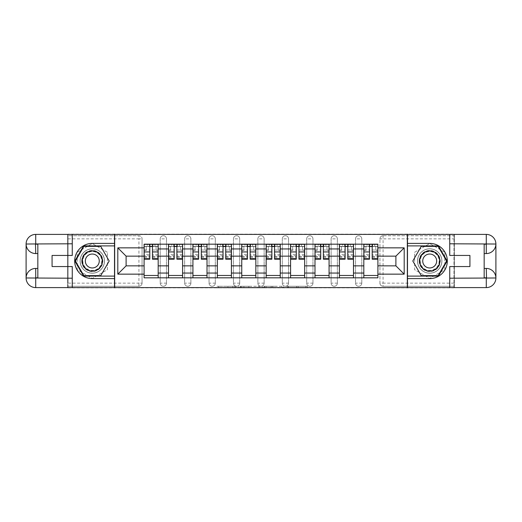 <?xml version="1.0" encoding="UTF-8"?>
<svg xmlns="http://www.w3.org/2000/svg" width="522" height="522" viewBox="0 0 522 522"><rect width="100%" height="100%" fill="white"/><g stroke="black" fill="none" stroke-linecap="round" stroke-linejoin="round"><path stroke-width="0.39" stroke-dasharray="2.61 1.96" d="M235.964 287.837L218.568 287.837L235.964 287.837L235.964 286.271L227.86 286.271L227.86 287.837L227.86 286.271L235.964 286.271L235.964 287.837L235.964 286.271L227.86 286.271L227.86 287.837L227.86 286.271L235.964 286.271L218.568 286.271L235.964 286.271M355.521 238.854A3.132 3.132 0 0 1 358.653 235.729A3.132 3.132 0 0 1 361.785 238.854A3.132 3.132 0 0 0 358.653 235.729A3.132 3.132 0 0 0 355.521 238.854L355.521 283.146A3.132 3.132 0 0 0 358.653 286.271A3.132 3.132 0 0 0 361.785 283.146L361.785 238.854A3.132 3.132 0 0 0 358.653 235.729A3.132 3.132 0 0 0 355.521 238.854L355.521 283.146A3.132 3.132 0 0 0 358.653 286.271A3.132 3.132 0 0 0 361.785 283.146L361.785 238.854L355.521 238.854M331.111 238.854A3.132 3.132 0 0 1 334.243 235.729A3.132 3.132 0 0 1 337.369 238.854A3.132 3.132 0 0 0 334.243 235.729A3.132 3.132 0 0 0 331.111 238.854L331.111 283.146A3.132 3.132 0 0 0 334.243 286.271A3.132 3.132 0 0 0 337.369 283.146L337.369 238.854A3.132 3.132 0 0 0 334.243 235.729A3.132 3.132 0 0 0 331.111 238.854L331.111 283.146A3.132 3.132 0 0 0 334.243 286.271A3.132 3.132 0 0 0 337.369 283.146L337.369 238.854L331.111 238.854M306.695 238.854A3.132 3.132 0 0 1 309.827 235.729A3.132 3.132 0 0 1 312.959 238.854A3.132 3.132 0 0 0 309.827 235.729A3.132 3.132 0 0 0 306.695 238.854L306.695 283.146A3.132 3.132 0 0 0 309.827 286.271A3.132 3.132 0 0 0 312.959 283.146L312.959 238.854A3.132 3.132 0 0 0 309.827 235.729A3.132 3.132 0 0 0 306.695 238.854L306.695 283.146A3.132 3.132 0 0 0 309.827 286.271A3.132 3.132 0 0 0 312.959 283.146L312.959 238.854L306.695 238.854M282.285 238.854A3.132 3.132 0 0 1 285.417 235.729A3.132 3.132 0 0 1 288.542 238.854A3.132 3.132 0 0 0 285.417 235.729A3.132 3.132 0 0 0 282.285 238.854L282.285 283.146A3.132 3.132 0 0 0 285.417 286.271A3.132 3.132 0 0 0 288.542 283.146L288.542 238.854A3.132 3.132 0 0 0 285.417 235.729A3.132 3.132 0 0 0 282.285 238.854L282.285 283.146A3.132 3.132 0 0 0 285.417 286.271A3.132 3.132 0 0 0 288.542 283.146L288.542 238.854L282.285 238.854M257.868 238.854A3.132 3.132 0 0 1 261 235.729A3.132 3.132 0 0 1 264.132 238.854A3.132 3.132 0 0 0 261 235.729A3.132 3.132 0 0 0 257.868 238.854L257.868 283.146A3.132 3.132 0 0 0 261 286.271A3.132 3.132 0 0 0 264.132 283.146L264.132 238.854A3.132 3.132 0 0 0 261 235.729A3.132 3.132 0 0 0 257.868 238.854L257.868 283.146A3.132 3.132 0 0 0 261 286.271A3.132 3.132 0 0 0 264.132 283.146L264.132 238.854L257.868 238.854M233.458 238.854A3.132 3.132 0 0 1 236.583 235.729A3.132 3.132 0 0 1 239.715 238.854A3.132 3.132 0 0 0 236.583 235.729A3.132 3.132 0 0 0 233.458 238.854L233.458 283.146A3.132 3.132 0 0 0 236.583 286.271A3.132 3.132 0 0 0 239.715 283.146L239.715 238.854A3.132 3.132 0 0 0 236.583 235.729A3.132 3.132 0 0 0 233.458 238.854L233.458 283.146A3.132 3.132 0 0 0 236.583 286.271A3.132 3.132 0 0 0 239.715 283.146L239.715 238.854L233.458 238.854M209.041 238.854A3.132 3.132 0 0 1 212.173 235.729A3.132 3.132 0 0 1 215.305 238.854A3.132 3.132 0 0 0 212.173 235.729A3.132 3.132 0 0 0 209.041 238.854L209.041 283.146A3.132 3.132 0 0 0 212.173 286.271A3.132 3.132 0 0 0 215.305 283.146L215.305 238.854A3.132 3.132 0 0 0 212.173 235.729A3.132 3.132 0 0 0 209.041 238.854L209.041 283.146A3.132 3.132 0 0 0 212.173 286.271A3.132 3.132 0 0 0 215.305 283.146L215.305 238.854L209.041 238.854M184.631 238.854A3.132 3.132 0 0 1 187.757 235.729A3.132 3.132 0 0 1 190.889 238.854A3.132 3.132 0 0 0 187.757 235.729A3.132 3.132 0 0 0 184.631 238.854L184.631 283.146A3.132 3.132 0 0 0 187.757 286.271A3.132 3.132 0 0 0 190.889 283.146L190.889 238.854A3.132 3.132 0 0 0 187.757 235.729A3.132 3.132 0 0 0 184.631 238.854L184.631 283.146A3.132 3.132 0 0 0 187.757 286.271A3.132 3.132 0 0 0 190.889 283.146L190.889 238.854L184.631 238.854M160.215 238.854A3.132 3.132 0 0 1 163.347 235.729A3.132 3.132 0 0 1 166.479 238.854A3.132 3.132 0 0 0 163.347 235.729A3.132 3.132 0 0 0 160.215 238.854L160.215 283.146A3.132 3.132 0 0 0 163.347 286.271A3.132 3.132 0 0 0 166.479 283.146L166.479 238.854A3.132 3.132 0 0 0 163.347 235.729A3.132 3.132 0 0 0 160.215 238.854L160.215 283.146A3.132 3.132 0 0 0 163.347 286.271A3.132 3.132 0 0 0 166.479 283.146L166.479 238.854L160.215 238.854M92.296 273.208A12.208 12.208 0 0 1 80.088 261A12.208 12.208 0 0 1 92.296 248.792A12.208 12.208 0 0 1 104.504 261A12.208 12.208 0 0 1 92.296 273.208A12.208 12.208 0 0 1 80.088 261A12.208 12.208 0 0 1 92.296 248.792A12.208 12.208 0 0 1 104.504 261A12.208 12.208 0 0 1 92.296 273.208A12.208 12.208 0 0 1 80.088 261A12.208 12.208 0 0 1 92.296 248.792A12.208 12.208 0 0 0 80.088 261A12.208 12.208 0 0 0 92.296 273.208A12.208 12.208 0 0 0 104.504 261A12.208 12.208 0 0 0 92.296 248.792A12.208 12.208 0 0 1 104.504 261A12.208 12.208 0 0 1 92.296 273.208M429.704 273.208A12.208 12.208 0 0 1 417.496 261A12.208 12.208 0 0 1 429.704 248.792A12.208 12.208 0 0 1 441.912 261A12.208 12.208 0 0 1 429.704 273.208A12.208 12.208 0 0 1 417.496 261A12.208 12.208 0 0 1 429.704 248.792A12.208 12.208 0 0 1 441.912 261A12.208 12.208 0 0 1 429.704 273.208A12.208 12.208 0 0 0 441.912 261A12.208 12.208 0 0 0 429.704 248.792A12.208 12.208 0 0 1 441.912 261A12.208 12.208 0 0 1 429.704 273.208A12.208 12.208 0 0 1 417.496 261A12.208 12.208 0 0 1 429.704 248.792A12.208 12.208 0 0 0 417.496 261A12.208 12.208 0 0 0 429.704 273.208M305.892 287.837L287.766 287.837L305.892 287.837L305.892 286.271L298.134 286.271L307.432 286.271L307.432 287.837L307.432 286.271L287.766 286.271L307.432 286.271L307.432 287.837L307.432 286.271L305.892 286.271L305.892 287.837M296.6 287.837L288.379 287.837L296.6 287.837L296.6 286.271L298.134 286.271L296.6 286.271L296.6 287.837L296.6 286.271L288.379 286.271L288.379 287.837L288.379 286.271L296.6 286.271L296.6 287.837M286.232 287.837L287.766 287.837L286.232 287.837L286.232 286.271L287.766 286.271L286.232 286.271L286.232 287.837M217.028 287.837L218.568 287.837L217.028 287.837L217.028 286.271L218.568 286.271L217.028 286.271L217.028 287.837M453.957 283.146L383.07 283.146L383.07 286.271L453.957 286.271L453.957 287.837L68.043 287.837L68.043 286.271L138.93 286.271A3.132 3.132 0 0 0 142.062 283.146L142.062 238.854A3.132 3.132 0 0 0 138.93 235.729A3.132 3.132 0 0 1 142.062 238.854A3.132 3.132 0 0 0 138.93 235.729L68.043 235.729L68.043 234.163L453.957 234.163L453.957 235.729L383.07 235.729A3.132 3.132 0 0 0 379.938 238.854L379.938 283.146A3.132 3.132 0 0 0 383.07 286.271A3.132 3.132 0 0 1 379.938 283.146A3.132 3.132 0 0 0 383.07 286.271L453.957 286.271L453.957 235.729L383.07 235.729A3.132 3.132 0 0 0 379.938 238.854L379.938 283.146L383.07 283.146L383.07 238.854L453.957 238.854M259.656 287.837L258.122 287.837L259.656 287.837L259.656 286.271L259.656 287.837M239.996 287.837L258.122 287.837L238.456 287.837L239.996 287.837L239.996 286.271L259.656 286.271L238.456 286.271L238.456 287.837L238.456 286.271L239.996 286.271L239.996 287.837M263.878 287.837L283.544 287.837L262.344 287.837L263.878 287.837L263.878 286.271L283.544 286.271L283.544 287.837L283.544 286.271L274.246 286.271L274.246 287.837M453.957 287.602L453.957 234.398M142.062 283.146L142.062 238.854L138.93 238.854L138.93 283.146L68.043 283.146L68.043 286.271L138.93 286.271A3.132 3.132 0 0 0 142.062 283.146A3.132 3.132 0 0 1 138.93 286.271L138.93 283.146L142.062 283.146M68.043 238.854L138.93 238.854L138.93 235.729L68.043 235.729L68.043 283.146M68.043 234.398L68.043 287.602M363.814 244.179L377.902 244.179L377.902 246.521L363.814 246.521L363.814 244.179L353.492 244.179L353.492 246.521L339.404 246.521L339.404 244.179L329.075 244.179L329.075 246.521L314.988 246.521L314.988 244.179L304.665 244.179L304.665 246.521L290.578 246.521L290.578 244.179L280.249 244.179L280.249 246.521L266.161 246.521L266.161 244.179L255.839 244.179L255.839 246.521L241.751 246.521L241.751 244.179L231.422 244.179L231.422 246.521L217.335 246.521L217.335 244.179L207.012 244.179L207.012 246.521L192.925 246.521L192.925 244.179L182.596 244.179L182.596 246.521L168.508 246.521L168.508 244.179L158.186 244.179L158.186 246.521L144.098 246.521L144.098 275.479L158.186 275.479L158.186 246.521M158.186 275.479L158.186 277.821L168.508 277.821L168.508 275.479L182.596 275.479L182.596 246.521M168.508 246.521L168.508 275.479M182.596 275.479L182.596 277.821L192.925 277.821L192.925 275.479L207.012 275.479L207.012 246.521M192.925 246.521L192.925 275.479M207.012 275.479L207.012 277.821L217.335 277.821L217.335 275.479L231.422 275.479L231.422 246.521M217.335 246.521L217.335 275.479M231.422 275.479L231.422 277.821L241.751 277.821L241.751 275.479L255.839 275.479L255.839 246.521M241.751 246.521L241.751 275.479M255.839 275.479L255.839 277.821L266.161 277.821L266.161 275.479L280.249 275.479L280.249 246.521M266.161 246.521L266.161 275.479M280.249 275.479L280.249 277.821L290.578 277.821L290.578 275.479L304.665 275.479L304.665 246.521M290.578 246.521L290.578 275.479M304.665 275.479L304.665 277.821L314.988 277.821L314.988 275.479L329.075 275.479L329.075 246.521M314.988 246.521L314.988 275.479M329.075 275.479L329.075 277.821L339.404 277.821L339.404 275.479L353.492 275.479L353.492 246.521M339.404 246.521L339.404 275.479M353.492 275.479L353.492 277.821L363.814 277.821L363.814 275.479L377.902 275.479L377.902 246.521M363.814 246.521L363.814 275.479M353.492 265.855L363.814 265.855M329.075 265.855L339.404 265.855M304.665 265.855L314.988 265.855M280.249 265.855L290.578 265.855M255.839 265.855L266.161 265.855M231.422 265.855L241.751 265.855M207.012 265.855L217.335 265.855M182.596 265.855L192.925 265.855M158.186 265.855L168.508 265.855M363.814 256.145L353.492 256.145M339.404 256.145L329.075 256.145M314.988 256.145L304.665 256.145M290.578 256.145L280.249 256.145M266.161 256.145L255.839 256.145M241.751 256.145L231.422 256.145M217.335 256.145L207.012 256.145M192.925 256.145L182.596 256.145M168.508 256.145L158.186 256.145M144.098 256.145L126.102 256.145L126.102 265.855L144.098 265.855M114.677 287.837L114.677 234.163M107.401 252.283L92.296 243.559L77.197 252.283L77.197 269.717L92.296 278.441L107.401 269.717L107.401 252.283L92.296 243.559L77.197 252.283L77.197 269.717L92.296 278.441L107.401 269.717L107.401 252.283M407.323 287.837L407.323 234.163M444.803 252.283L429.704 243.559L414.598 252.283L414.598 269.717L429.704 278.441L444.803 269.717L444.803 252.283L429.704 243.559L414.598 252.283L414.598 269.717L429.704 278.441L444.803 269.717L444.803 252.283M377.902 265.855L395.898 265.855L395.898 256.145L377.902 256.145M158.186 277.821L144.098 277.821L144.098 275.479M144.098 246.521L144.098 244.179L158.186 244.179M168.508 244.179L182.596 244.179M192.925 244.179L207.012 244.179M217.335 244.179L231.422 244.179M241.751 244.179L255.839 244.179M266.161 244.179L280.249 244.179M290.578 244.179L304.665 244.179M314.988 244.179L329.075 244.179M339.404 244.179L353.492 244.179M377.902 275.479L377.902 277.821L363.814 277.821M353.492 277.821L339.404 277.821M329.075 277.821L314.988 277.821M304.665 277.821L290.578 277.821M280.249 277.821L266.161 277.821M255.839 277.821L241.751 277.821M231.422 277.821L217.335 277.821M207.012 277.821L192.925 277.821M182.596 277.821L168.508 277.821M144.176 246.521L149.807 246.521M152.47 246.521L158.107 246.521M361.785 283.146A3.132 3.132 0 0 1 358.653 286.271A3.132 3.132 0 0 1 355.521 283.146L361.785 283.146M337.369 283.146A3.132 3.132 0 0 1 334.243 286.271A3.132 3.132 0 0 1 331.111 283.146L337.369 283.146M312.959 283.146A3.132 3.132 0 0 1 309.827 286.271A3.132 3.132 0 0 1 306.695 283.146L312.959 283.146M288.542 283.146A3.132 3.132 0 0 1 285.417 286.271A3.132 3.132 0 0 1 282.285 283.146L288.542 283.146M264.132 283.146A3.132 3.132 0 0 1 261 286.271A3.132 3.132 0 0 1 257.868 283.146L264.132 283.146M239.715 283.146A3.132 3.132 0 0 1 236.583 286.271A3.132 3.132 0 0 1 233.458 283.146L239.715 283.146M215.305 283.146A3.132 3.132 0 0 1 212.173 286.271A3.132 3.132 0 0 1 209.041 283.146L215.305 283.146M190.889 283.146A3.132 3.132 0 0 1 187.757 286.271A3.132 3.132 0 0 1 184.631 283.146L190.889 283.146M166.479 283.146A3.132 3.132 0 0 1 163.347 286.271A3.132 3.132 0 0 1 160.215 283.146L166.479 283.146M168.586 246.521L174.224 246.521M176.886 246.521L182.517 246.521M193.003 246.521L198.634 246.521M201.296 246.521L206.934 246.521M217.413 246.521L223.051 246.521M225.713 246.521L231.344 246.521M241.83 246.521L247.461 246.521M250.123 246.521L255.76 246.521M266.24 246.521L271.877 246.521M274.539 246.521L280.17 246.521M290.656 246.521L296.287 246.521M298.949 246.521L304.587 246.521M315.066 246.521L320.704 246.521M323.366 246.521L328.997 246.521M339.483 246.521L345.114 246.521M347.776 246.521L353.414 246.521M363.893 246.521L369.53 246.521M372.193 246.521L377.824 246.521M241.686 287.837L243.911 287.837L241.686 287.837L241.686 286.271L240.609 286.271L240.609 287.837L240.609 286.271L243.911 286.271L241.686 286.271L241.686 287.837M243.911 287.837L248.824 287.837L243.911 287.837L243.911 286.271L248.824 286.271L248.824 287.837L248.824 286.271L243.911 286.271L243.911 287.837M263.878 286.271L272.712 286.271L272.712 287.837L272.712 286.271L271.179 286.271L272.712 286.271L272.712 287.837L272.712 286.271L274.246 286.271M264.497 286.271L264.497 287.837L264.497 286.271M262.344 286.271L262.344 287.837L262.344 286.271M154.975 246.364L154.975 244.335L152.939 244.335L152.939 246.364L158.107 246.364L156.071 246.364L156.071 250.279L158.107 250.279L158.107 246.364L158.107 250.279L156.071 250.279L156.071 246.364L158.107 246.364L158.107 259.199M144.176 244.335L144.176 250.279L146.212 250.279L146.212 246.364L144.176 246.364L144.176 250.279L146.212 250.279L146.212 246.364L144.176 246.364L149.807 246.364L149.807 244.335L152.47 244.335L152.47 246.364L158.107 246.364L158.107 244.335M158.107 254.384L152.47 254.384L152.47 257.163L152.47 246.364M152.47 254.384L152.47 255.649L158.107 255.649M152.47 255.649L152.47 259.199M144.176 257.163L149.807 257.163L149.807 254.384L144.176 254.384L144.176 257.163L144.176 246.364L152.939 246.364L152.939 244.335M144.176 250.018L149.807 250.018L149.807 246.364M149.807 250.018L149.807 257.163M149.807 254.384L149.807 259.199M144.176 254.384L144.176 255.649L149.807 255.649M144.176 255.649L144.176 259.199M149.338 244.335L149.338 246.364L149.338 244.335L147.308 244.335L147.308 246.364M179.385 246.364L179.385 244.335L177.356 244.335L177.356 246.364L182.517 246.364L180.482 246.364L180.482 250.279L182.517 250.279L182.517 246.364L182.517 250.279L180.482 250.279L180.482 246.364L182.517 246.364L182.517 259.199M168.586 244.335L168.586 250.279L170.622 250.279L170.622 246.364L168.586 246.364L168.586 250.279L170.622 250.279L170.622 246.364L168.586 246.364L174.224 246.364L174.224 244.335L176.886 244.335L176.886 246.364L182.517 246.364L182.517 244.335M182.517 254.384L176.886 254.384L176.886 257.163L176.886 246.364M176.886 254.384L176.886 255.649L182.517 255.649M176.886 255.649L176.886 259.199M168.586 257.163L174.224 257.163L174.224 254.384L168.586 254.384L168.586 257.163L168.586 246.364L177.356 246.364L177.356 244.335M168.586 250.018L174.224 250.018L174.224 246.364M174.224 250.018L174.224 257.163M174.224 254.384L174.224 259.199M168.586 254.384L168.586 255.649L174.224 255.649M168.586 255.649L168.586 259.199M173.754 244.335L173.754 246.364L173.754 244.335L171.718 244.335L171.718 246.364M203.802 246.364L203.802 244.335L201.766 244.335L201.766 246.364L206.934 246.364L204.898 246.364L204.898 250.279L206.934 250.279L206.934 246.364L206.934 250.279L204.898 250.279L204.898 246.364L206.934 246.364L206.934 259.199M193.003 244.335L193.003 250.279L195.039 250.279L195.039 246.364L193.003 246.364L193.003 250.279L195.039 250.279L195.039 246.364L193.003 246.364L198.634 246.364L198.634 244.335L201.296 244.335L201.296 246.364L206.934 246.364L206.934 244.335M206.934 254.384L201.296 254.384L201.296 257.163L201.296 246.364M201.296 254.384L201.296 255.649L206.934 255.649M201.296 255.649L201.296 259.199M193.003 257.163L198.634 257.163L198.634 254.384L193.003 254.384L193.003 257.163L193.003 246.364L201.766 246.364L201.766 244.335M193.003 250.018L198.634 250.018L198.634 246.364M198.634 250.018L198.634 257.163M198.634 254.384L198.634 259.199M193.003 254.384L193.003 255.649L198.634 255.649M193.003 255.649L193.003 259.199M198.164 244.335L198.164 246.364L198.164 244.335L196.135 244.335L196.135 246.364M72.264 234.398L72.264 255.447L52.076 255.447L52.076 266.553L72.264 266.553L72.264 287.602M114.52 234.398L114.52 287.602L35.724 287.602A9.624 9.624 0 0 1 26.1 277.978L26.1 244.022A9.624 9.624 0 0 1 35.724 234.398L67.573 234.398L67.573 287.602L67.573 234.398L114.52 234.398M37.838 244.179L37.838 268.432L35.724 268.432M37.838 253.568L35.724 253.568M37.838 268.432L37.838 277.821M114.52 243.396L92.296 243.396A17.604 17.604 0 0 0 74.692 261A17.604 17.604 0 0 0 92.296 278.604L114.52 278.604M114.52 245.901L83.579 245.901L74.861 261L83.579 276.099L114.52 276.099M449.736 287.602L449.736 266.553L469.924 266.553L469.924 255.447L449.736 255.447L449.736 234.398M407.48 287.602L407.48 234.398L486.276 234.398A9.624 9.624 0 0 1 495.9 244.022L495.9 277.978A9.624 9.624 0 0 1 486.276 287.602L454.427 287.602L454.427 234.398L454.427 287.602L407.48 287.602M484.162 277.821L484.162 253.568L486.276 253.568M484.162 268.432L486.276 268.432M484.162 253.568L484.162 244.179M407.48 278.604L429.704 278.604A17.604 17.604 0 0 0 447.308 261A17.604 17.604 0 0 0 429.704 243.396L407.48 243.396M407.48 276.099L438.421 276.099L447.139 261L438.421 245.901L407.48 245.901M81.732 261A10.564 10.564 0 0 0 92.296 271.564A10.564 10.564 0 0 0 102.86 261A10.564 10.564 0 0 0 92.296 250.436A10.564 10.564 0 0 0 81.732 261M102.077 261A9.781 9.781 0 0 1 92.296 270.781A9.781 9.781 0 0 1 82.515 261A9.781 9.781 0 0 0 92.296 270.781A9.781 9.781 0 0 0 102.077 261A9.781 9.781 0 0 0 92.296 251.219A9.781 9.781 0 0 0 82.515 261A9.781 9.781 0 0 1 92.296 251.219A9.781 9.781 0 0 1 102.077 261A9.781 9.781 0 0 0 92.296 251.219A9.781 9.781 0 0 0 82.515 261M99.265 261A6.962 6.962 0 0 1 92.296 267.962A6.962 6.962 0 0 1 85.334 261A6.962 6.962 0 0 1 92.296 254.038A6.962 6.962 0 0 1 99.265 261M80.166 261A12.13 12.13 0 0 1 92.296 248.87A12.13 12.13 0 0 1 104.426 261A12.13 12.13 0 0 1 92.296 273.13A12.13 12.13 0 0 1 80.166 261A12.13 12.13 0 0 1 92.296 248.87A12.13 12.13 0 0 1 104.426 261A12.13 12.13 0 0 1 92.296 273.13A12.13 12.13 0 0 1 80.166 261M100.746 246.364L109.196 261L100.746 275.636L83.853 275.636L75.403 261L83.853 246.364L100.746 246.364M419.14 261A10.564 10.564 0 0 0 429.704 271.564A10.564 10.564 0 0 0 440.268 261A10.564 10.564 0 0 0 429.704 250.436A10.564 10.564 0 0 0 419.14 261M439.485 261A9.781 9.781 0 0 1 429.704 270.781A9.781 9.781 0 0 1 419.923 261A9.781 9.781 0 0 0 429.704 270.781A9.781 9.781 0 0 0 439.485 261A9.781 9.781 0 0 0 429.704 251.219A9.781 9.781 0 0 0 419.923 261A9.781 9.781 0 0 1 429.704 251.219A9.781 9.781 0 0 1 439.485 261A9.781 9.781 0 0 0 429.704 251.219A9.781 9.781 0 0 0 419.923 261M436.666 261A6.962 6.962 0 0 1 429.704 267.962A6.962 6.962 0 0 1 422.735 261A6.962 6.962 0 0 1 429.704 254.038A6.962 6.962 0 0 1 436.666 261M417.574 261A12.13 12.13 0 0 1 429.704 248.87A12.13 12.13 0 0 1 441.834 261A12.13 12.13 0 0 1 429.704 273.13A12.13 12.13 0 0 1 417.574 261A12.13 12.13 0 0 1 429.704 248.87A12.13 12.13 0 0 1 441.834 261A12.13 12.13 0 0 1 429.704 273.13A12.13 12.13 0 0 1 417.574 261M438.147 246.364L446.597 261L438.147 275.636L421.254 275.636L412.804 261L421.254 246.364L438.147 246.364M228.212 246.364L228.212 244.335L226.183 244.335L226.183 246.364L231.344 246.364L229.308 246.364L229.308 250.279L231.344 250.279L231.344 246.364L231.344 250.279L229.308 250.279L229.308 246.364L231.344 246.364L231.344 259.199M217.413 244.335L217.413 250.279L219.449 250.279L219.449 246.364L217.413 246.364L217.413 250.279L219.449 250.279L219.449 246.364L217.413 246.364L223.051 246.364L223.051 244.335L225.713 244.335L225.713 246.364L231.344 246.364L231.344 244.335M231.344 254.384L225.713 254.384L225.713 257.163L225.713 246.364M225.713 254.384L225.713 255.649L231.344 255.649M225.713 255.649L225.713 259.199M217.413 257.163L223.051 257.163L223.051 254.384L217.413 254.384L217.413 257.163L217.413 246.364L226.183 246.364L226.183 244.335M217.413 250.018L223.051 250.018L223.051 246.364M223.051 250.018L223.051 257.163M223.051 254.384L223.051 259.199M217.413 254.384L217.413 255.649L223.051 255.649M217.413 255.649L217.413 259.199M222.581 244.335L222.581 246.364L222.581 244.335L220.545 244.335L220.545 246.364M252.628 246.364L252.628 244.335L250.593 244.335L250.593 246.364L255.76 246.364L253.725 246.364L253.725 250.279L255.76 250.279L255.76 246.364L255.76 250.279L253.725 250.279L253.725 246.364L255.76 246.364L255.76 259.199M241.83 244.335L241.83 250.279L243.865 250.279L243.865 246.364L241.83 246.364L241.83 250.279L243.865 250.279L243.865 246.364L241.83 246.364L247.461 246.364L247.461 244.335L250.123 244.335L250.123 246.364L255.76 246.364L255.76 244.335M255.76 254.384L250.123 254.384L250.123 257.163L250.123 246.364M250.123 254.384L250.123 255.649L255.76 255.649M250.123 255.649L250.123 259.199M241.83 257.163L247.461 257.163L247.461 254.384L241.83 254.384L241.83 257.163L241.83 246.364L250.593 246.364L250.593 244.335M241.83 250.018L247.461 250.018L247.461 246.364M247.461 250.018L247.461 257.163M247.461 254.384L247.461 259.199M241.83 254.384L241.83 255.649L247.461 255.649M241.83 255.649L241.83 259.199M246.991 244.335L246.991 246.364L246.991 244.335L244.962 244.335L244.962 246.364M277.038 246.364L277.038 244.335L275.009 244.335L275.009 246.364L280.17 246.364L278.135 246.364L278.135 250.279L280.17 250.279L280.17 246.364L280.17 250.279L278.135 250.279L278.135 246.364L280.17 246.364L280.17 259.199M266.24 244.335L266.24 250.279L268.275 250.279L268.275 246.364L266.24 246.364L266.24 250.279L268.275 250.279L268.275 246.364L266.24 246.364L271.877 246.364L271.877 244.335L274.539 244.335L274.539 246.364L280.17 246.364L280.17 244.335M280.17 254.384L274.539 254.384L274.539 257.163L274.539 246.364M274.539 254.384L274.539 255.649L280.17 255.649M274.539 255.649L274.539 259.199M266.24 257.163L271.877 257.163L271.877 254.384L266.24 254.384L266.24 257.163L266.24 246.364L275.009 246.364L275.009 244.335M266.24 250.018L271.877 250.018L271.877 246.364M271.877 250.018L271.877 257.163M271.877 254.384L271.877 259.199M266.24 254.384L266.24 255.649L271.877 255.649M266.24 255.649L266.24 259.199M271.407 244.335L271.407 246.364L271.407 244.335L269.372 244.335L269.372 246.364M301.455 246.364L301.455 244.335L299.419 244.335L299.419 246.364L304.587 246.364L302.551 246.364L302.551 250.279L304.587 250.279L304.587 246.364L304.587 250.279L302.551 250.279L302.551 246.364L304.587 246.364L304.587 259.199M290.656 244.335L290.656 250.279L292.692 250.279L292.692 246.364L290.656 246.364L290.656 250.279L292.692 250.279L292.692 246.364L290.656 246.364L296.287 246.364L296.287 244.335L298.949 244.335L298.949 246.364L304.587 246.364L304.587 244.335M304.587 254.384L298.949 254.384L298.949 257.163L298.949 246.364M298.949 254.384L298.949 255.649L304.587 255.649M298.949 255.649L298.949 259.199M290.656 257.163L296.287 257.163L296.287 254.384L290.656 254.384L290.656 257.163L290.656 246.364L299.419 246.364L299.419 244.335M290.656 250.018L296.287 250.018L296.287 246.364M296.287 250.018L296.287 257.163M296.287 254.384L296.287 259.199M290.656 254.384L290.656 255.649L296.287 255.649M290.656 255.649L290.656 259.199M295.817 244.335L295.817 246.364L295.817 244.335L293.788 244.335L293.788 246.364M325.865 246.364L325.865 244.335L323.836 244.335L323.836 246.364L328.997 246.364L326.961 246.364L326.961 250.279L328.997 250.279L328.997 246.364L328.997 250.279L326.961 250.279L326.961 246.364L328.997 246.364L328.997 259.199M315.066 244.335L315.066 250.279L317.102 250.279L317.102 246.364L315.066 246.364L315.066 250.279L317.102 250.279L317.102 246.364L315.066 246.364L320.704 246.364L320.704 244.335L323.366 244.335L323.366 246.364L328.997 246.364L328.997 244.335M328.997 254.384L323.366 254.384L323.366 257.163L323.366 246.364M323.366 254.384L323.366 255.649L328.997 255.649M323.366 255.649L323.366 259.199M315.066 257.163L320.704 257.163L320.704 254.384L315.066 254.384L315.066 257.163L315.066 246.364L323.836 246.364L323.836 244.335M315.066 250.018L320.704 250.018L320.704 246.364M320.704 250.018L320.704 257.163M320.704 254.384L320.704 259.199M315.066 254.384L315.066 255.649L320.704 255.649M315.066 255.649L315.066 259.199M320.234 244.335L320.234 246.364L320.234 244.335L318.198 244.335L318.198 246.364M350.282 246.364L350.282 244.335L348.246 244.335L348.246 246.364L353.414 246.364L351.378 246.364L351.378 250.279L353.414 250.279L353.414 246.364L353.414 250.279L351.378 250.279L351.378 246.364L353.414 246.364L353.414 259.199M339.483 244.335L339.483 250.279L341.518 250.279L341.518 246.364L339.483 246.364L339.483 250.279L341.518 250.279L341.518 246.364L339.483 246.364L345.114 246.364L345.114 244.335L347.776 244.335L347.776 246.364L353.414 246.364L353.414 244.335M353.414 254.384L347.776 254.384L347.776 257.163L347.776 246.364M347.776 254.384L347.776 255.649L353.414 255.649M347.776 255.649L347.776 259.199M339.483 257.163L345.114 257.163L345.114 254.384L339.483 254.384L339.483 257.163L339.483 246.364L348.246 246.364L348.246 244.335M339.483 250.018L345.114 250.018L345.114 246.364M345.114 250.018L345.114 257.163M345.114 254.384L345.114 259.199M339.483 254.384L339.483 255.649L345.114 255.649M339.483 255.649L339.483 259.199M344.644 244.335L344.644 246.364L344.644 244.335L342.615 244.335L342.615 246.364M374.692 246.364L374.692 244.335L372.662 244.335L372.662 246.364L377.824 246.364L375.788 246.364L375.788 250.279L377.824 250.279L377.824 246.364L377.824 250.279L375.788 250.279L375.788 246.364L377.824 246.364L377.824 259.199M363.893 244.335L363.893 250.279L365.929 250.279L365.929 246.364L363.893 246.364L363.893 250.279L365.929 250.279L365.929 246.364L363.893 246.364L369.53 246.364L369.53 244.335L372.193 244.335L372.193 246.364L377.824 246.364L377.824 244.335M377.824 254.384L372.193 254.384L372.193 257.163L372.193 246.364M372.193 254.384L372.193 255.649L377.824 255.649M372.193 255.649L372.193 259.199M363.893 257.163L369.53 257.163L369.53 254.384L363.893 254.384L363.893 257.163L363.893 246.364L372.662 246.364L372.662 244.335M363.893 250.018L369.53 250.018L369.53 246.364M369.53 250.018L369.53 257.163M369.53 254.384L369.53 259.199M363.893 254.384L363.893 255.649L369.53 255.649M363.893 255.649L363.893 259.199M369.061 244.335L369.061 246.364L369.061 244.335L367.025 244.335L367.025 246.364M234.887 286.271L234.887 287.837L234.887 286.271M383.07 235.729A3.132 3.132 0 0 0 379.938 238.854L383.07 238.854L383.07 235.729M232.773 286.271L232.773 287.837L232.773 286.271M218.568 286.271L218.568 287.837L218.568 286.271M258.122 286.271L258.122 287.837L258.122 286.271M282.004 286.271L282.004 287.837L282.004 286.271M271.179 286.271L271.179 287.837L271.179 286.271M266.031 286.271L266.031 287.837L266.031 286.271M298.134 286.271L298.134 287.837L298.134 286.271M287.766 286.271L287.766 287.837L287.766 286.271M152.47 250.018L158.107 250.018M152.47 256.746L158.107 256.746M144.176 256.746L149.807 256.746M176.886 250.018L182.517 250.018M176.886 256.746L182.517 256.746M168.586 256.746L174.224 256.746M201.296 250.018L206.934 250.018M201.296 256.746L206.934 256.746M193.003 256.746L198.634 256.746M101.757 261A9.461 9.461 0 0 1 92.296 270.461A9.461 9.461 0 0 1 82.835 261A9.461 9.461 0 0 1 92.296 251.539A9.461 9.461 0 0 1 101.757 261M439.165 261A9.461 9.461 0 0 1 429.704 270.461A9.461 9.461 0 0 1 420.243 261A9.461 9.461 0 0 1 429.704 251.539A9.461 9.461 0 0 1 439.165 261M225.713 250.018L231.344 250.018M225.713 256.746L231.344 256.746M217.413 256.746L223.051 256.746M250.123 250.018L255.76 250.018M250.123 256.746L255.76 256.746M241.83 256.746L247.461 256.746M274.539 250.018L280.17 250.018M274.539 256.746L280.17 256.746M266.24 256.746L271.877 256.746M298.949 250.018L304.587 250.018M298.949 256.746L304.587 256.746M290.656 256.746L296.287 256.746M323.366 250.018L328.997 250.018M323.366 256.746L328.997 256.746M315.066 256.746L320.704 256.746M347.776 250.018L353.414 250.018M347.776 256.746L353.414 256.746M339.483 256.746L345.114 256.746M372.193 250.018L377.824 250.018M372.193 256.746L377.824 256.746M363.893 256.746L369.53 256.746M152.47 257.163L158.107 257.163M176.886 257.163L182.517 257.163M201.296 257.163L206.934 257.163M225.713 257.163L231.344 257.163M250.123 257.163L255.76 257.163M274.539 257.163L280.17 257.163M298.949 257.163L304.587 257.163M323.366 257.163L328.997 257.163M347.776 257.163L353.414 257.163M372.193 257.163L377.824 257.163"/><path stroke-width="0.78" d="M68.043 287.602L453.957 287.602M453.957 234.398L68.043 234.398M168.508 277.821L168.508 248.948L158.186 248.948L158.186 277.821M158.186 248.948L158.186 244.179M168.508 248.948L168.508 244.179M182.596 244.179L182.596 277.821M192.925 277.821L192.925 244.179M207.012 244.179L207.012 277.821M217.335 277.821L217.335 244.179M231.422 244.179L231.422 277.821M241.751 277.821L241.751 244.179M255.839 244.179L255.839 277.821M266.161 277.821L266.161 244.179M280.249 244.179L280.249 277.821M290.578 277.821L290.578 244.179M304.665 244.179L304.665 277.821M314.988 277.821L314.988 244.179M329.075 244.179L329.075 277.821M339.404 277.821L339.404 244.179M353.492 244.179L353.492 277.821M363.814 277.821L363.814 244.179M363.814 265.855L353.492 265.855M339.404 265.855L329.075 265.855M314.988 265.855L304.665 265.855M290.578 265.855L280.249 265.855M266.161 265.855L255.839 265.855M241.751 265.855L231.422 265.855M217.335 265.855L207.012 265.855M192.925 265.855L182.596 265.855M168.508 265.855L158.186 265.855M363.814 256.145L353.492 256.145M339.404 256.145L329.075 256.145M314.988 256.145L304.665 256.145M290.578 256.145L280.249 256.145M266.161 256.145L255.839 256.145M241.751 256.145L231.422 256.145M217.335 256.145L207.012 256.145M192.925 256.145L182.596 256.145M168.508 256.145L158.186 256.145M126.102 265.855L144.098 265.855L144.098 256.145L126.102 256.145L126.102 265.855L117.809 274.148L117.809 247.852L144.098 247.852L144.098 256.145M377.902 256.145L377.902 265.855L395.898 265.855L395.898 256.145L377.902 256.145L377.902 244.179L144.098 244.179L144.098 247.852M377.902 247.852L404.191 247.852L404.191 274.148L377.902 274.148L377.902 265.855M144.098 265.855L144.098 277.821L377.902 277.821L377.902 274.148M144.098 274.148L117.809 274.148M407.323 287.837L407.323 234.163M114.677 287.837L114.677 234.163M158.186 275.479L144.098 275.479M149.807 246.521L152.47 246.521M182.596 275.479L168.508 275.479M174.224 246.521L176.886 246.521M207.012 275.479L192.925 275.479M198.634 246.521L201.296 246.521M231.422 275.479L217.335 275.479M223.051 246.521L225.713 246.521M255.839 275.479L241.751 275.479M247.461 246.521L250.123 246.521M280.249 275.479L266.161 275.479M271.877 246.521L274.539 246.521M304.665 275.479L290.578 275.479M296.287 246.521L298.949 246.521M329.075 275.479L314.988 275.479M320.704 246.521L323.366 246.521M353.492 275.479L339.404 275.479M345.114 246.521L347.776 246.521M377.902 275.479L363.814 275.479M369.53 246.521L372.193 246.521M117.809 247.852L126.102 256.145M395.898 265.855L404.191 274.148M395.898 256.145L404.191 247.852M152.47 258.664L158.107 258.664L158.107 259.199L152.47 259.199L152.47 244.335L158.107 244.335L154.975 244.335M158.107 258.664L158.107 244.335M149.807 246.364L152.47 246.364M147.308 244.335L144.176 244.335L144.176 259.199L149.807 259.199L149.807 244.335L149.338 244.335M144.176 244.335L152.939 244.335M176.886 258.664L182.517 258.664L182.517 259.199L176.886 259.199L176.886 244.335L182.517 244.335L179.385 244.335M182.517 258.664L182.517 244.335M174.224 246.364L176.886 246.364M171.718 244.335L168.586 244.335L168.586 259.199L174.224 259.199L174.224 244.335L173.754 244.335M168.586 244.335L177.356 244.335M201.296 258.664L206.934 258.664L206.934 259.199L201.296 259.199L201.296 244.335L206.934 244.335L203.802 244.335M206.934 258.664L206.934 244.335M198.634 246.364L201.296 246.364M196.135 244.335L193.003 244.335L193.003 259.199L198.634 259.199L198.634 244.335L198.164 244.335M193.003 244.335L201.766 244.335M37.838 253.568L35.724 253.568A9.624 9.624 0 0 1 26.1 244.022A9.624 9.624 0 0 1 35.724 234.398L114.52 234.398L114.52 243.396L92.296 243.396A17.604 17.604 0 0 0 74.692 261A17.604 17.604 0 0 0 92.296 278.604L114.52 278.604L114.52 287.602L35.724 287.602A9.624 9.624 0 0 1 26.1 277.978A9.624 9.624 0 0 1 35.724 268.432L37.838 268.432M114.52 278.604L114.52 243.396M72.264 234.398L72.264 255.447L52.076 255.447L52.076 266.553L72.264 266.553L72.264 287.602M35.489 243.95L35.724 253.568A9.624 9.624 0 0 1 26.1 244.022L26.1 277.978L72.264 278.213M35.724 278.213L35.724 287.602A9.624 9.624 0 0 1 26.1 277.978A9.624 9.624 0 0 1 35.724 268.432L35.724 277.821L37.838 277.821L37.838 244.179L35.724 244.179M114.52 245.901L83.579 245.901L74.861 261L83.579 276.099L114.52 276.099M35.724 253.568A9.624 9.624 0 0 1 26.1 244.022L35.476 243.95M484.162 268.432L486.276 268.432A9.624 9.624 0 0 1 495.9 277.978A9.624 9.624 0 0 1 486.276 287.602L407.48 287.602L407.48 278.604L429.704 278.604A17.604 17.604 0 0 0 447.308 261A17.604 17.604 0 0 0 429.704 243.396L407.48 243.396L407.48 234.398L486.276 234.398A9.624 9.624 0 0 1 495.9 244.022A9.624 9.624 0 0 1 486.276 253.568L484.162 253.568M407.48 243.396L407.48 278.604M449.736 287.602L449.736 266.553L469.924 266.553L469.924 255.447L449.736 255.447L449.736 234.398M486.511 278.05L486.276 268.432A9.624 9.624 0 0 1 495.9 277.978L495.9 244.022L449.736 243.787M486.276 243.787L486.276 234.398A9.624 9.624 0 0 1 495.9 244.022A9.624 9.624 0 0 1 486.276 253.568L486.276 244.179L484.162 244.179L484.162 277.821L486.276 277.821M407.48 276.099L438.421 276.099L447.139 261L438.421 245.901L407.48 245.901M486.276 268.432A9.624 9.624 0 0 1 495.9 277.978L486.524 278.05M82.124 261A10.172 10.172 0 0 0 92.296 271.172A10.172 10.172 0 0 0 102.469 261A10.172 10.172 0 0 0 92.296 250.828A10.172 10.172 0 0 0 82.124 261M85.334 261A6.962 6.962 0 0 0 92.296 267.962A6.962 6.962 0 0 0 99.265 261A6.962 6.962 0 0 0 92.296 254.038A6.962 6.962 0 0 0 85.334 261M100.746 246.364L109.196 261L100.746 275.636L83.853 275.636L75.403 261L83.853 246.364L100.746 246.364M419.531 261A10.172 10.172 0 0 0 429.704 271.172A10.172 10.172 0 0 0 439.876 261A10.172 10.172 0 0 0 429.704 250.828A10.172 10.172 0 0 0 419.531 261M422.735 261A6.962 6.962 0 0 0 429.704 267.962A6.962 6.962 0 0 0 436.666 261A6.962 6.962 0 0 0 429.704 254.038A6.962 6.962 0 0 0 422.735 261M438.147 246.364L446.597 261L438.147 275.636L421.254 275.636L412.804 261L421.254 246.364L438.147 246.364M225.713 258.664L231.344 258.664L231.344 259.199L225.713 259.199L225.713 244.335L231.344 244.335L228.212 244.335M231.344 258.664L231.344 244.335M223.051 246.364L225.713 246.364M220.545 244.335L217.413 244.335L217.413 259.199L223.051 259.199L223.051 244.335L222.581 244.335M217.413 244.335L226.183 244.335M250.123 258.664L255.76 258.664L255.76 259.199L250.123 259.199L250.123 244.335L255.76 244.335L252.628 244.335M255.76 258.664L255.76 244.335M247.461 246.364L250.123 246.364M244.962 244.335L241.83 244.335L241.83 259.199L247.461 259.199L247.461 244.335L246.991 244.335M241.83 244.335L250.593 244.335M274.539 258.664L280.17 258.664L280.17 259.199L274.539 259.199L274.539 244.335L280.17 244.335L277.038 244.335M280.17 258.664L280.17 244.335M271.877 246.364L274.539 246.364M269.372 244.335L266.24 244.335L266.24 259.199L271.877 259.199L271.877 244.335L271.407 244.335M266.24 244.335L275.009 244.335M298.949 258.664L304.587 258.664L304.587 259.199L298.949 259.199L298.949 244.335L304.587 244.335L301.455 244.335M304.587 258.664L304.587 244.335M296.287 246.364L298.949 246.364M293.788 244.335L290.656 244.335L290.656 259.199L296.287 259.199L296.287 244.335L295.817 244.335M290.656 244.335L299.419 244.335M323.366 258.664L328.997 258.664L328.997 259.199L323.366 259.199L323.366 244.335L328.997 244.335L325.865 244.335M328.997 258.664L328.997 244.335M320.704 246.364L323.366 246.364M318.198 244.335L315.066 244.335L315.066 259.199L320.704 259.199L320.704 244.335L320.234 244.335M315.066 244.335L323.836 244.335M347.776 258.664L353.414 258.664L353.414 259.199L347.776 259.199L347.776 244.335L353.414 244.335L350.282 244.335M353.414 258.664L353.414 244.335M345.114 246.364L347.776 246.364M342.615 244.335L339.483 244.335L339.483 259.199L345.114 259.199L345.114 244.335L344.644 244.335M339.483 244.335L348.246 244.335M372.193 258.664L377.824 258.664L377.824 259.199L372.193 259.199L372.193 244.335L377.824 244.335L374.692 244.335M377.824 258.664L377.824 244.335M369.53 246.364L372.193 246.364M367.025 244.335L363.893 244.335L363.893 259.199L369.53 259.199L369.53 244.335L369.061 244.335M363.893 244.335L372.662 244.335M339.404 248.948L329.075 248.948M314.988 248.948L304.665 248.948M290.578 248.948L280.249 248.948M266.161 248.948L255.839 248.948M241.751 248.948L231.422 248.948M217.335 248.948L207.012 248.948M192.925 248.948L182.596 248.948M363.814 248.948L353.492 248.948M339.404 273.052L329.075 273.052M314.988 273.052L304.665 273.052M290.578 273.052L280.249 273.052M266.161 273.052L255.839 273.052M241.751 273.052L231.422 273.052M217.335 273.052L207.012 273.052M192.925 273.052L182.596 273.052M168.508 273.052L158.186 273.052M363.814 273.052L353.492 273.052M152.47 251.93L158.107 251.93M144.176 258.664L149.807 258.664M144.176 251.93L149.807 251.93M176.886 251.93L182.517 251.93M168.586 258.664L174.224 258.664M168.586 251.93L174.224 251.93M201.296 251.93L206.934 251.93M193.003 258.664L198.634 258.664M193.003 251.93L198.634 251.93M72.264 243.787L35.503 243.957M26.1 277.978A9.624 9.624 0 0 1 35.724 268.432M26.1 244.022A9.624 9.624 0 0 1 35.724 234.398L35.724 243.787M449.736 278.213L486.497 278.043M495.9 244.022A9.624 9.624 0 0 1 486.276 253.568M495.9 277.978A9.624 9.624 0 0 1 486.276 287.602L486.276 278.213M225.713 251.93L231.344 251.93M217.413 258.664L223.051 258.664M217.413 251.93L223.051 251.93M250.123 251.93L255.76 251.93M241.83 258.664L247.461 258.664M241.83 251.93L247.461 251.93M274.539 251.93L280.17 251.93M266.24 258.664L271.877 258.664M266.24 251.93L271.877 251.93M298.949 251.93L304.587 251.93M290.656 258.664L296.287 258.664M290.656 251.93L296.287 251.93M323.366 251.93L328.997 251.93M315.066 258.664L320.704 258.664M315.066 251.93L320.704 251.93M347.776 251.93L353.414 251.93M339.483 258.664L345.114 258.664M339.483 251.93L345.114 251.93M372.193 251.93L377.824 251.93M363.893 258.664L369.53 258.664M363.893 251.93L369.53 251.93"/></g></svg>

